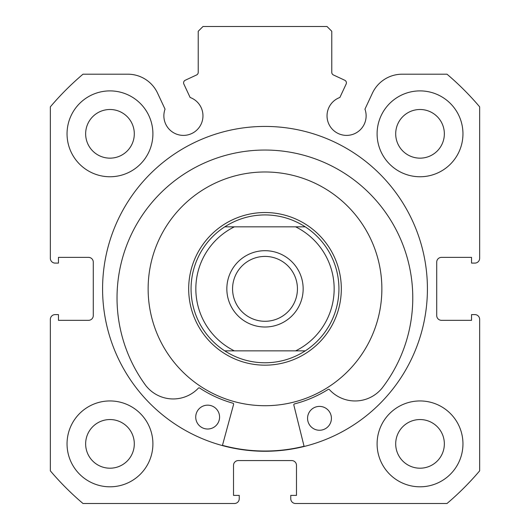 <?xml version="1.0" encoding="UTF-8"?>
<svg xmlns="http://www.w3.org/2000/svg" width="530" height="530" viewBox="0 0 530 530"><rect width="100%" height="100%" fill="white"/><g stroke="black" fill="none" stroke-linecap="round" stroke-linejoin="round"><path stroke-width="0.79" d="M304.121 446.485L293.832 405.046A0.954 0.954 0 0 1 294.521 403.893A118.773 118.773 0 0 0 328.183 389.424A0.954 0.954 0 0 1 329.395 389.59A34.722 34.722 0 0 0 381.428 388.874L381.467 388.907A147.877 147.877 0 0 0 266.537 150.05A147.877 147.877 0 0 0 146.346 386.297L146.379 386.264A34.722 34.722 0 0 0 198.392 388.139A0.954 0.954 0 0 1 199.605 388A118.773 118.773 0 0 0 232.935 403.211A0.954 0.954 0 0 1 233.597 404.383L222.401 445.584M331.416 418.462A11.925 11.925 0 0 1 319.358 430.254A11.925 11.925 0 0 1 307.566 418.197A11.925 11.925 0 0 1 319.623 406.404A11.925 11.925 0 0 1 331.416 418.462M219.579 417.223A11.925 11.925 0 0 1 207.522 429.015A11.925 11.925 0 0 1 195.729 416.958A11.925 11.925 0 0 1 207.786 405.165A11.925 11.925 0 0 1 219.579 417.223M346.136 84.051A2.862 2.862 0 0 0 344.752 80.249L333.43 74.968A2.862 2.862 0 0 1 331.78 72.378L331.78 31.27L327.01 26.5L202.99 26.5L198.22 31.27L198.22 72.378A2.862 2.862 0 0 1 196.57 74.968L185.248 80.249A2.862 2.862 0 0 0 183.864 84.051L190.118 97.467A19.557 19.557 0 0 1 183.426 135.395A19.557 19.557 0 0 1 165.049 109.153L157.582 93.147A32.82 32.82 0 0 0 127.836 74.2L82.991 74.2A281.43 281.43 0 0 0 50.35 106.841L50.35 258.322A4.77 4.77 0 0 0 55.12 263.092L58.459 263.092L58.459 257.368L88.51 257.368A4.77 4.77 0 0 1 93.28 262.138L93.28 315.562A4.77 4.77 0 0 1 88.51 320.332L58.459 320.332L58.459 314.608L55.12 314.608A4.77 4.77 0 0 0 50.35 319.378L50.35 470.859A281.43 281.43 0 0 0 82.991 503.5L234.472 503.5A4.77 4.77 0 0 0 239.242 498.73L239.242 495.391L233.518 495.391L233.518 465.34A4.77 4.77 0 0 1 238.288 460.57L291.712 460.57A4.77 4.77 0 0 1 296.482 465.34L296.482 495.391L290.758 495.391L290.758 498.73A4.77 4.77 0 0 0 295.528 503.5L447.009 503.5A281.43 281.43 0 0 0 479.65 470.859L479.65 319.378A4.77 4.77 0 0 0 474.88 314.608L471.541 314.608L471.541 320.332L441.49 320.332A4.77 4.77 0 0 1 436.72 315.562L436.72 262.138A4.77 4.77 0 0 1 441.49 257.368L471.541 257.368L471.541 263.092L474.88 263.092A4.77 4.77 0 0 0 479.65 258.322L479.65 106.841A281.43 281.43 0 0 0 447.009 74.2L402.164 74.2A32.82 32.82 0 0 0 372.418 93.147L364.951 109.153A19.557 19.557 0 0 1 346.574 135.395A19.557 19.557 0 0 1 339.882 97.467L346.136 84.051M427.418 288.85A162.418 162.418 0 0 0 265 126.431A162.418 162.418 0 0 0 102.582 288.85A162.418 162.418 0 0 0 265 451.268A162.418 162.418 0 0 0 427.418 288.85M377.095 443.875A42.93 42.93 0 0 0 420.025 486.805A42.93 42.93 0 0 0 462.955 443.875A42.93 42.93 0 0 0 420.025 400.945A42.93 42.93 0 0 0 377.095 443.875M67.045 443.875A42.93 42.93 0 0 0 109.975 486.805A42.93 42.93 0 0 0 152.905 443.875A42.93 42.93 0 0 0 109.975 400.945A42.93 42.93 0 0 0 67.045 443.875M377.095 133.825A42.93 42.93 0 0 0 420.025 176.755A42.93 42.93 0 0 0 462.955 133.825A42.93 42.93 0 0 0 420.025 90.895A42.93 42.93 0 0 0 377.095 133.825M67.045 133.825A42.93 42.93 0 0 0 109.975 176.755A42.93 42.93 0 0 0 152.905 133.825A42.93 42.93 0 0 0 109.975 90.895A42.93 42.93 0 0 0 67.045 133.825M134.302 133.825A24.327 24.327 0 0 1 109.975 158.152A24.327 24.327 0 0 1 85.648 133.825A24.327 24.327 0 0 1 109.975 109.498A24.327 24.327 0 0 1 134.302 133.825M444.352 133.825A24.327 24.327 0 0 1 420.025 158.152A24.327 24.327 0 0 1 395.698 133.825A24.327 24.327 0 0 1 420.025 109.498A24.327 24.327 0 0 1 444.352 133.825M134.302 443.875A24.327 24.327 0 0 1 109.975 468.202A24.327 24.327 0 0 1 85.648 443.875A24.327 24.327 0 0 1 109.975 419.548A24.327 24.327 0 0 1 134.302 443.875M444.352 443.875A24.327 24.327 0 0 1 420.025 468.202A24.327 24.327 0 0 1 395.698 443.875A24.327 24.327 0 0 1 420.025 419.548A24.327 24.327 0 0 1 444.352 443.875M296.767 401.316A116.865 116.865 0 0 0 377.466 257.083A116.865 116.865 0 0 0 233.233 176.384A116.865 116.865 0 0 0 152.534 320.617A116.865 116.865 0 0 0 296.767 401.316M222.461 445.352A162.18 162.18 0 0 0 304.061 446.253M265 327.01A38.16 38.16 0 0 1 226.84 288.85A38.16 38.16 0 0 1 265 250.69A38.16 38.16 0 0 1 303.16 288.85A38.16 38.16 0 0 1 265 327.01M265 256.414A32.436 32.436 0 0 0 232.564 288.85A32.436 32.436 0 0 0 265 321.286A32.436 32.436 0 0 0 297.436 288.85A32.436 32.436 0 0 0 265 256.414M265 365.17A76.32 76.32 0 0 0 341.32 288.85A76.32 76.32 0 0 0 265 212.53A76.32 76.32 0 0 0 188.68 288.85A76.32 76.32 0 0 0 265 365.17M224.74 350.86A73.935 73.935 0 0 1 224.74 226.84L234.366 226.84A69.165 69.165 0 0 0 234.366 350.86L224.74 350.86A73.935 73.935 0 0 1 224.74 226.84C237.009 218.983 250.432 215.008 265 214.915C279.568 215.008 292.991 218.983 305.26 226.84A73.935 73.935 0 0 1 305.26 350.86L295.634 350.86L305.26 350.86C292.991 358.717 279.568 362.692 265 362.785C250.432 362.692 237.009 358.717 224.74 350.86L295.634 350.86A69.165 69.165 0 0 0 295.634 226.84L305.26 226.84A73.935 73.935 0 0 1 305.26 350.86M224.74 226.84L305.26 226.84"/></g></svg>
